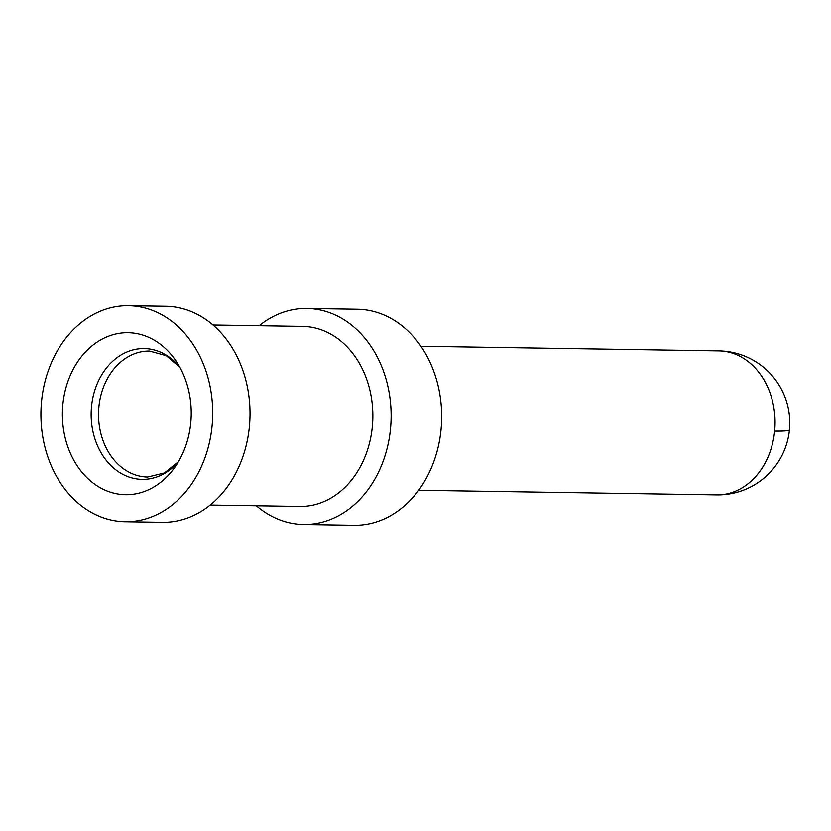 <?xml version="1.0" encoding="UTF-8"?>
<svg xmlns="http://www.w3.org/2000/svg" width="831" height="831" viewBox="0 0 831 831"><rect width="100%" height="100%" fill="white"/><g stroke="black" fill="none" stroke-linecap="round" stroke-linejoin="round"><path stroke-width="1.25" d="M190.756 422.969A80.981 64.423 -89.1 0 0 176.452 361.651A80.981 64.423 -89.1 0 0 108.716 336.171A80.981 64.423 -89.1 0 0 62.865 404.479A80.981 64.423 -89.1 0 0 100.198 487.704A80.981 64.423 -89.1 0 0 174.811 467.302A80.981 64.423 -89.1 0 0 190.756 422.969M213.006 325.066L302.671 326.458A89.977 71.58 90.9 0 1 372.33 426.698A89.977 71.58 90.9 0 1 299.877 506.401L210.212 505.009M41.55 401.394A107.978 85.894 90.9 0 1 128.493 305.766A107.978 85.894 90.9 0 1 212.071 426.054A107.978 85.894 90.9 0 1 125.138 521.681A107.978 85.894 90.9 0 1 41.55 401.394M125.138 521.681L162.461 522.263A107.978 85.894 -89.1 0 0 249.393 426.625A107.978 85.894 90.9 0 0 165.805 306.338L128.493 305.766M303.564 524.454L354.12 525.234A107.978 85.894 -89.1 0 0 441.053 429.606A107.978 85.894 -89.1 0 0 357.475 309.319L306.919 308.53A107.978 85.894 90.9 0 1 390.508 428.817A107.978 85.894 90.9 0 1 303.564 524.454A107.978 85.894 90.9 0 1 256.374 505.726M259.168 325.783A107.978 85.894 90.9 0 1 306.919 308.53M178.416 461.735L164.455 472.953L147.648 477.036A62.99 50.099 90.9 0 1 98.889 406.868A62.99 50.099 90.9 0 1 149.601 351.087L166.273 355.689L179.88 367.333M178.374 461.807A65.4 52.021 90.9 0 1 119.394 472.361A65.4 52.021 90.9 0 1 91.524 406.515A65.4 52.021 90.9 0 1 126.146 352.344A65.4 52.021 90.9 0 1 179.839 367.271M774.648 431.112A71.985 4.446 5.5 0 0 789.45 429.856A71.985 71.985 0 0 0 718.919 350.921A71.985 57.256 90.9 0 1 774.648 431.112A71.985 57.256 90.9 0 1 716.686 494.871A71.985 71.985 0 0 0 789.45 429.856M420.922 346.298L718.919 350.921M418.689 490.248L716.686 494.871"/></g></svg>

